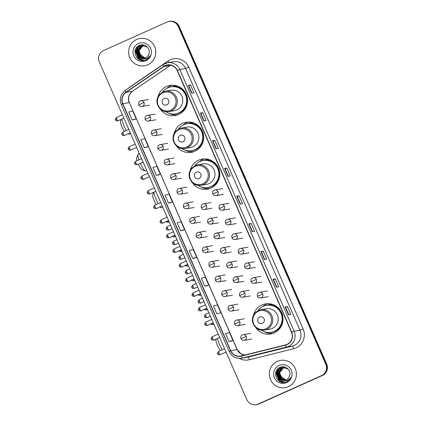 <?xml version="1.0" encoding="UTF-8"?>
<svg xmlns="http://www.w3.org/2000/svg" width="426" height="426" viewBox="0 0 426 426"><rect width="100%" height="100%" fill="white"/><g stroke="black" fill="none" stroke-linecap="round" stroke-linejoin="round"><path stroke-width="0.64" d="M255.792 327.631A15.277 14.969 -99.9 0 0 270.67 334.005A15.277 14.969 -99.9 0 0 274.163 332.935A15.277 14.969 -99.9 0 0 282.369 314.569A15.277 14.969 -99.9 0 0 265.43 303.898A15.277 14.969 -99.9 0 0 261.942 304.968A15.277 14.969 -99.9 0 0 253.576 314.926M267.629 303.685A15.277 14.969 -99.9 0 0 266.282 304.212A15.277 14.969 -99.9 0 0 262.475 306.683M271.373 333.425A15.277 14.969 -99.9 0 0 272.816 333.462M192.525 182.823A15.277 14.969 -99.9 0 0 207.409 189.197A15.277 14.969 -99.9 0 0 210.897 188.132A15.277 14.969 -99.9 0 0 219.102 169.766A15.277 14.969 -99.9 0 0 202.169 159.095A15.277 14.969 -99.9 0 0 198.676 160.16A15.277 14.969 -99.9 0 0 190.315 170.123M204.368 158.882A15.277 14.969 -99.9 0 0 203.016 159.404A15.277 14.969 -99.9 0 0 199.208 161.88M208.112 188.617A15.277 14.969 -99.9 0 0 209.549 188.659M176.433 145.99A15.277 14.969 -99.9 0 0 191.317 152.364A15.277 14.969 -99.9 0 0 194.804 151.294A15.277 14.969 -99.9 0 0 203.01 132.928A15.277 14.969 -99.9 0 0 186.077 122.257A15.277 14.969 -99.9 0 0 182.584 123.327A15.277 14.969 -99.9 0 0 174.223 133.285M188.271 122.044A15.277 14.969 -99.9 0 0 186.923 122.571A15.277 14.969 -99.9 0 0 183.116 125.042M192.019 151.784A15.277 14.969 -99.9 0 0 193.457 151.821M160.341 109.157A15.277 14.969 -99.9 0 0 175.224 115.531A15.277 14.969 -99.9 0 0 178.712 114.461A15.277 14.969 -99.9 0 0 186.918 96.095A15.277 14.969 -99.9 0 0 169.979 85.424A15.277 14.969 -99.9 0 0 166.491 86.494A15.277 14.969 -99.9 0 0 158.131 96.452M172.179 85.211A15.277 14.969 -99.9 0 0 170.831 85.738A15.277 14.969 -99.9 0 0 167.024 88.209M175.927 114.951A15.277 14.969 -99.9 0 0 177.365 114.988M267.246 305.208A13.983 13.696 80.1 0 1 269.993 304.42A13.983 13.696 80.1 0 1 271.921 304.228M271.027 304.281A13.983 13.696 -99.9 0 0 269.365 304.824M203.985 160.4A13.983 13.696 80.1 0 1 206.732 159.617A13.983 13.696 80.1 0 1 208.655 159.42M207.766 159.478A13.983 13.696 -99.9 0 0 206.099 160.022M187.893 123.567A13.983 13.696 80.1 0 1 190.635 122.784A13.983 13.696 80.1 0 1 192.563 122.587M191.673 122.64A13.983 13.696 -99.9 0 0 190.007 123.183M171.8 86.734A13.983 13.696 80.1 0 1 174.543 85.945A13.983 13.696 80.1 0 1 176.47 85.754M175.581 85.807A13.983 13.696 -99.9 0 0 173.915 86.35M256.069 404.7L256.985 404.54A8.648 8.472 -99.9 0 0 258.96 403.939L322.423 375.476A8.648 8.472 -99.9 0 0 326.705 364.086L179.149 26.348A8.648 8.472 -99.9 0 0 169.931 21.3L169.473 21.38A8.648 8.472 -99.9 0 1 178.696 26.428A8.648 8.472 -99.9 0 0 169.473 21.38L169.015 21.46A8.648 8.472 -99.9 0 0 167.04 22.061L103.577 50.524A8.648 8.472 -99.9 0 0 99.295 61.914L246.851 399.652A8.648 8.472 -99.9 0 0 258.044 404.093L321.513 375.631A8.648 8.472 -99.9 0 0 325.794 364.246L178.238 26.508A8.648 8.472 -99.9 0 0 169.015 21.46M325.794 364.246L326.247 364.166L178.696 26.428L326.247 364.166A8.648 8.472 -99.9 0 1 321.965 375.556A8.648 8.472 -99.9 0 0 326.247 364.166L326.705 364.086M258.044 404.093L321.965 375.556L258.502 404.018A8.648 8.472 -99.9 0 1 256.527 404.62A8.648 8.472 -99.9 0 0 258.502 404.018L258.96 403.939M136.693 39.464A13.84 13.557 -99.9 0 0 129.259 56.094A13.84 13.557 -99.9 0 0 144.595 65.758A13.84 13.557 -99.9 0 0 147.758 64.789A13.84 13.557 -99.9 0 0 155.192 48.159A13.84 13.557 -99.9 0 0 139.85 38.494A13.84 13.557 -99.9 0 0 136.693 39.464A13.84 13.557 -99.9 0 0 129.259 56.094A13.84 13.557 -99.9 0 0 144.595 65.758A13.84 13.557 -99.9 0 0 147.758 64.789A13.84 13.557 -99.9 0 0 155.192 48.159A13.84 13.557 -99.9 0 0 139.85 38.494A13.84 13.557 -99.9 0 0 136.693 39.464M277.326 361.365A13.84 13.557 -99.9 0 0 269.898 378A13.84 13.557 -99.9 0 0 285.234 387.665A13.84 13.557 -99.9 0 0 288.397 386.696A13.84 13.557 -99.9 0 0 295.825 370.066A13.84 13.557 -99.9 0 0 280.489 360.401A13.84 13.557 -99.9 0 0 277.326 361.365A13.84 13.557 -99.9 0 0 269.898 378A13.84 13.557 -99.9 0 0 285.234 387.665A13.84 13.557 -99.9 0 0 288.397 386.696A13.84 13.557 -99.9 0 0 295.825 370.066A13.84 13.557 -99.9 0 0 280.489 360.401A13.84 13.557 -99.9 0 0 277.326 361.365M165.219 65.78A9.223 9.037 80.1 0 1 177.163 70.519L291.517 332.264A9.223 9.037 80.1 0 1 285.463 344.927L241.212 355.923A9.223 9.037 80.1 0 1 230.754 350.667L122.864 103.715A9.223 9.037 80.1 0 1 126.053 92.341L163.84 66.547A9.223 9.037 80.1 0 1 165.219 65.78M165.128 65.567A9.457 9.26 -99.9 0 0 163.717 66.355L125.926 92.149A9.457 9.26 -99.9 0 0 122.661 103.811L230.551 350.763A9.457 9.26 -99.9 0 0 241.265 356.147L285.516 345.151A9.457 9.26 -99.9 0 0 291.725 332.173L177.37 70.423A9.457 9.26 -99.9 0 0 165.128 65.567M288.599 314.889L290.883 314.489L287.428 306.576L285.143 306.97L288.599 314.889M288.897 314.835L285.638 307.375L285.143 306.97M285.638 307.375L287.428 306.576M276.495 287.183L278.78 286.783L275.324 278.87L273.039 279.264L276.495 287.183M276.793 287.129L273.535 279.669L273.039 279.264M273.535 279.669L275.324 278.87M264.392 259.477L266.676 259.077L263.22 251.164L260.936 251.564L264.392 259.477M264.69 259.423L261.431 251.963L260.936 251.564M261.431 251.968L263.22 251.164M252.288 231.771L254.572 231.377L251.116 223.458L248.832 223.858L252.288 231.771M252.586 231.723L249.327 224.257L248.832 223.858M249.327 224.262L251.116 223.458M191.769 93.246L194.054 92.847L190.592 84.934L188.308 85.333L191.769 93.246M192.062 93.193L188.803 85.733L188.308 85.333M188.803 85.738L190.592 84.934M203.873 120.952L206.157 120.553L202.696 112.64L200.412 113.034L203.873 120.952M204.166 120.899L200.907 113.438L200.412 113.034M200.907 113.438L202.696 112.64M215.977 148.658L218.261 148.259L214.8 140.346L212.521 140.74L215.977 148.658M216.275 148.605L213.011 141.144L212.521 140.74M213.016 141.144L214.8 140.346M228.08 176.364L230.365 175.965L226.909 168.046L224.624 168.446L228.08 176.364M228.379 176.311L225.114 168.85L224.624 168.446M225.12 168.85L226.909 168.046M240.184 204.065L242.469 203.671L239.013 195.752L236.728 196.152L240.184 204.065M240.482 204.017L237.218 196.551L236.728 196.152M237.223 196.556L239.013 195.752M204.799 286.203L208.74 285.037L205.279 277.124L201.338 278.29L204.799 286.203L207.079 285.803M220.844 312.743L216.903 313.909L220.844 312.743L217.382 304.83L213.442 305.996L216.903 313.909M229.007 341.615L232.947 340.449L229.486 332.536L225.546 333.696L229.007 341.615L231.286 341.21M170.773 202.691L168.488 203.09L172.429 201.924L168.968 194.006L165.027 195.172L168.488 203.09M158.664 174.985L156.379 175.384L160.32 174.218L156.864 166.305L152.923 167.466L156.379 175.384M144.276 147.678L148.216 146.512L144.76 138.599L140.82 139.765L144.276 147.678L146.56 147.274M134.456 119.578L132.172 119.972L136.112 118.806L132.656 110.893L128.716 112.059L132.172 119.972M194.98 258.103L192.696 258.497L196.636 257.336L193.175 249.418L189.235 250.584L192.696 258.497M180.592 230.796L184.533 229.63L181.071 221.712L177.131 222.878L180.592 230.796L182.871 230.391M184.533 229.63L182.85 230.402M172.429 201.924L170.746 202.696M160.32 174.218L158.642 174.99M148.216 146.512L146.539 147.284M136.112 118.806L134.435 119.578M196.636 257.336L194.954 258.103M208.74 285.037L207.057 285.809M232.947 340.449L231.27 341.221M144.968 58.165L141.262 56.887L138.78 50.902L143.093 45.46M145.058 58.133L141.448 56.855L138.961 50.87L143.184 45.46M144.611 58.282L140.537 57.015L138.056 51.029L141.922 45.763L142.721 45.47M144.702 58.255L140.718 56.983L138.237 50.998L142.103 45.731L142.811 45.465M144.249 58.378L139.813 57.137L137.332 51.157L141.198 45.891L142.353 45.502M144.339 58.357L139.994 57.111L137.513 51.125L141.379 45.859L142.444 45.491M141.049 58.277A6.518 6.385 -99.9 0 0 148.908 53.958C151.001 48.628 144.776 42.978 139.685 45.321C130.313 48.702 136.522 63.746 145.357 60.055L145.798 59.874C147.705 58.99 149.1 57.59 149.984 55.662C148.914 57.324 147.455 58.405 145.596 58.916L141.049 58.277C135.569 56.972 134.989 48.074 140.474 46.013L141.986 45.555L147.412 47.084M143.977 58.437L139.27 57.233L136.783 51.248L140.655 45.981L142.076 45.539M143.179 45.428L143.445 45.342M143.535 45.316L143.802 45.247M143.626 45.31L144.308 45.151M143.983 45.22L144.254 45.161M142.806 45.444L143.077 45.374M143.168 45.353L143.621 45.268M142.902 45.438L143.168 45.364M143.258 45.342L143.53 45.289M142.438 45.481L142.891 45.396M142.534 45.47L142.801 45.412M145.175 58.085L139.254 53.756M138.775 50.928L139.755 47.494M138.466 43.527A9.399 9.207 -99.9 0 0 133.812 55.897A9.399 9.207 -99.9 0 0 145.985 60.726A9.399 9.207 -99.9 0 0 150.634 48.356A9.399 9.207 -99.9 0 0 138.466 43.527M143.493 60.439L138.445 58.777L135.17 50.976L135.457 49.549M144.435 60.3L139.174 58.65L135.894 50.848L137.683 46.503M136.565 51.759L136.624 50.726L139.121 45.571M137.289 51.631L138.013 48.117M138.237 47.648L140.154 45.161M143.211 60.455L138.354 58.793L135.149 50.497M144.361 60.316L139.084 58.666L135.803 50.864L137.454 46.695M139.297 57.254L137.257 50.614L137.8 48.426M138.04 47.882L140.037 45.199M124.371 131.394A6.342 1.235 -114.2 0 1 122.022 127.081A6.342 1.235 -114.2 0 1 120.51 121.288L121.165 119.456M121.815 119.163A9.223 1.8 65.8 0 0 124.03 126.021A9.223 1.8 65.8 0 0 126.309 130.526M128.561 133.62A9.223 1.8 65.8 0 0 129.232 134.099A9.223 1.8 65.8 0 0 129.632 134.121L130.644 133.668M166.901 104.876A3.461 3.387 -99.9 0 0 168.616 100.323A3.461 3.387 -99.9 0 0 164.138 98.544A3.461 3.387 -99.9 0 0 162.423 103.097A3.461 3.387 -99.9 0 0 166.901 104.876M168.909 111.655A10.378 10.165 -99.9 0 0 176.854 98.454A10.378 10.165 -99.9 0 0 165.347 91.207L162.95 91.941L159.26 94.764C157.279 97.272 156.55 100.121 157.077 103.3C158.962 109.45 162.908 112.235 168.909 111.655L174.383 110.701A10.378 10.165 -99.9 0 0 182.328 97.501A10.378 10.165 -99.9 0 0 170.821 90.253L165.347 91.207A10.378 10.165 -99.9 0 0 162.977 91.931M165.884 111.719A13.696 13.414 -99.9 0 0 175.634 113.849A13.696 13.414 -99.9 0 0 178.766 112.89A13.696 13.414 -99.9 0 0 186.119 96.43A13.696 13.414 -99.9 0 0 170.938 86.867A13.696 13.414 -99.9 0 0 167.812 87.825A13.696 13.414 -99.9 0 0 162.482 92.165M175.634 113.849L175.863 113.806A13.696 13.414 -99.9 0 0 178.989 112.853A13.696 13.414 -99.9 0 0 186.348 96.393A13.696 13.414 -99.9 0 0 171.167 86.829L170.938 86.867M176.795 85.85A13.696 13.414 -99.9 0 0 176.652 85.871L174.138 86.313A13.696 13.414 -99.9 0 0 172.668 86.654M176.684 86.121A13.696 13.414 -99.9 0 0 174.138 86.313M178.025 114.748A14.99 14.686 80.1 0 1 168.648 113.167M176.854 85.866L176.321 86.67A13.824 13.541 -99.9 0 1 187.387 101.878A13.824 13.541 -99.9 0 1 173.323 114.04M140.324 163.307A9.223 1.8 65.8 0 0 145.325 170.933L141.688 169.468A6.342 1.235 -114.2 0 1 138.258 164.234M145.325 170.933A9.223 1.8 65.8 0 0 145.724 170.954L146.736 170.501M182.999 141.709A3.461 3.387 -99.9 0 0 184.708 137.156A3.461 3.387 -99.9 0 0 180.23 135.377A3.461 3.387 -99.9 0 0 178.515 139.93A3.461 3.387 -99.9 0 0 182.999 141.709M185.001 148.488A10.378 10.165 -99.9 0 0 192.946 135.287A10.378 10.165 -99.9 0 0 181.439 128.04L179.042 128.774L175.352 131.597C173.371 134.11 172.642 136.954 173.169 140.138C175.054 146.288 179 149.073 185.001 148.488L190.475 147.534A10.378 10.165 -99.9 0 0 198.42 134.334A10.378 10.165 -99.9 0 0 186.913 127.086L181.439 128.04A10.378 10.165 -99.9 0 0 179.069 128.764M181.977 148.557A13.696 13.414 -99.9 0 0 191.727 150.682A13.696 13.414 -99.9 0 0 194.858 149.723A13.696 13.414 -99.9 0 0 202.212 133.263A13.696 13.414 -99.9 0 0 187.03 123.7A13.696 13.414 -99.9 0 0 183.904 124.658A13.696 13.414 -99.9 0 0 178.574 128.998M191.727 150.682L191.956 150.644A13.696 13.414 -99.9 0 0 195.087 149.686A13.696 13.414 -99.9 0 0 202.441 133.226A13.696 13.414 -99.9 0 0 187.259 123.662L187.03 123.7M192.887 122.683A13.696 13.414 -99.9 0 0 192.744 122.709L190.23 123.146A13.696 13.414 -99.9 0 0 188.761 123.487M192.776 122.954A13.696 13.414 -99.9 0 0 190.23 123.146M139.35 153.594L138.178 154.121A9.223 1.8 65.8 0 0 137.923 154.436A9.223 1.8 65.8 0 0 138.929 159.83M136.938 160.719A6.342 1.235 -114.2 0 1 136.602 158.126L137.923 154.436M194.118 151.581A14.99 14.686 80.1 0 1 184.74 150M192.946 122.699L192.414 123.503A13.824 13.541 -99.9 0 1 203.479 138.711A13.824 13.541 -99.9 0 1 189.416 150.879M156.198 204.528A6.342 1.235 -114.2 0 1 154.207 200.747A6.342 1.235 -114.2 0 1 152.694 194.959L153.648 192.296M153.93 192.169A9.223 1.8 65.8 0 0 156.214 199.693A9.223 1.8 65.8 0 0 158.174 203.644M160.288 206.802A9.223 1.8 65.8 0 0 161.417 207.766A9.223 1.8 65.8 0 0 161.816 207.787L162.828 207.334M199.091 178.547A3.461 3.387 -99.9 0 0 200.8 173.989A3.461 3.387 -99.9 0 0 196.322 172.21A3.461 3.387 -99.9 0 0 194.613 176.769A3.461 3.387 -99.9 0 0 199.091 178.547M201.093 185.326A10.378 10.165 -99.9 0 0 209.038 172.12A10.378 10.165 -99.9 0 0 197.531 164.873L195.135 165.607L191.444 168.43C189.464 170.943 188.734 173.787 189.261 176.971C191.146 183.121 195.092 185.906 201.093 185.326L206.567 184.373A10.378 10.165 -99.9 0 0 214.512 171.172A10.378 10.165 -99.9 0 0 203.005 163.919L197.531 164.873A10.378 10.165 -99.9 0 0 195.161 165.602M198.069 185.39A13.696 13.414 -99.9 0 0 207.819 187.52A13.696 13.414 -99.9 0 0 210.95 186.561A13.696 13.414 -99.9 0 0 218.304 170.102A13.696 13.414 -99.9 0 0 203.122 160.538A13.696 13.414 -99.9 0 0 199.996 161.491A13.696 13.414 -99.9 0 0 194.666 165.836M207.819 187.52L208.048 187.477A13.696 13.414 -99.9 0 0 211.179 186.519A13.696 13.414 -99.9 0 0 218.533 170.059A13.696 13.414 -99.9 0 0 203.351 160.495L203.122 160.538M208.98 159.516A13.696 13.414 -99.9 0 0 208.836 159.542L206.322 159.979A13.696 13.414 -99.9 0 0 204.853 160.325M208.868 159.787A13.696 13.414 -99.9 0 0 206.322 159.979M210.21 188.42A14.99 14.686 80.1 0 1 200.832 186.833M209.038 159.537L208.506 160.336A13.824 13.541 -99.9 0 1 219.571 175.544A13.824 13.541 -99.9 0 1 205.508 187.712M220.38 350.566A6.342 1.235 -114.2 0 1 217.473 345.555A6.342 1.235 -114.2 0 1 215.961 339.762L216.211 339.059M217.425 338.516A9.223 1.8 65.8 0 0 219.481 344.496A9.223 1.8 65.8 0 0 222.212 349.741M224.939 352.627A9.223 1.8 65.8 0 0 225.082 352.595L226.094 352.142M262.352 323.35A3.461 3.387 -99.9 0 0 264.067 318.797A3.461 3.387 -99.9 0 0 259.588 317.019A3.461 3.387 -99.9 0 0 257.874 321.571A3.461 3.387 -99.9 0 0 262.352 323.35M264.354 330.129A10.378 10.165 -99.9 0 0 272.299 316.928A10.378 10.165 -99.9 0 0 260.797 309.681L258.401 310.416L254.705 313.238C252.725 315.746 252 318.595 252.522 321.774C254.413 327.924 258.358 330.709 264.354 330.129L269.834 329.176A10.378 10.165 -99.9 0 0 277.773 315.975A10.378 10.165 -99.9 0 0 266.271 308.728L260.797 309.681A10.378 10.165 -99.9 0 0 258.428 310.405M261.335 330.193A13.696 13.414 -99.9 0 0 271.085 332.323A13.696 13.414 -99.9 0 0 274.211 331.364A13.696 13.414 -99.9 0 0 281.565 314.905A13.696 13.414 -99.9 0 0 266.388 305.341A13.696 13.414 -99.9 0 0 263.263 306.299A13.696 13.414 -99.9 0 0 257.927 310.639M271.085 332.323L271.314 332.285A13.696 13.414 -99.9 0 0 274.44 331.327A13.696 13.414 -99.9 0 0 281.794 314.867A13.696 13.414 -99.9 0 0 266.617 305.304L266.388 305.341M272.246 304.324A13.696 13.414 -99.9 0 0 272.097 304.345L269.589 304.787A13.696 13.414 -99.9 0 0 268.114 305.128M272.134 304.595A13.696 13.414 -99.9 0 0 269.589 304.787M273.476 333.223A14.99 14.686 80.1 0 1 264.099 331.641M272.299 304.34L271.772 305.144A13.824 13.541 -99.9 0 1 282.837 320.352A13.824 13.541 -99.9 0 1 268.769 332.52M285.606 380.072L281.9 378.794L279.419 372.809L283.727 367.366M285.692 380.04L282.081 378.762L279.6 372.777L283.822 367.366M285.25 380.189L281.176 378.922L278.695 372.936L282.56 367.67L283.359 367.377M285.34 380.162L281.357 378.89L278.876 372.904L282.742 367.638L283.45 367.372M284.887 380.285L280.452 379.044L277.965 373.064L281.836 367.792L282.986 367.409M284.978 380.264L280.633 379.012L278.146 373.032L282.017 367.766L283.53 367.303M281.682 380.184A6.518 6.385 -99.9 0 0 289.547 375.865C291.64 370.535 285.415 364.885 280.324 367.228C270.952 370.609 277.161 385.652 285.995 381.962L286.437 381.781C288.338 380.897 289.733 379.497 290.623 377.569C289.552 379.231 288.093 380.312 286.235 380.817L281.682 380.184C276.208 378.879 275.627 369.981 281.107 367.92L282.624 367.462L288.051 368.991M284.616 380.338L279.909 379.14L277.422 373.155L281.288 367.888L282.715 367.446M283.817 367.334L284.083 367.249M284.169 367.223L284.44 367.153M284.531 367.137L284.946 367.058M283.908 367.334L284.174 367.244M284.264 367.217L284.531 367.148M284.621 367.127L284.893 367.068M283.444 367.35L283.716 367.281M283.54 367.345L284.254 367.175M283.897 367.249L284.163 367.196M283.168 367.377L283.439 367.318M285.814 379.992L279.887 375.663M279.413 372.835L280.393 369.401M279.105 365.433A9.399 9.207 -99.9 0 0 274.45 377.803A9.399 9.207 -99.9 0 0 286.618 382.633A9.399 9.207 -99.9 0 0 291.272 370.263A9.399 9.207 -99.9 0 0 279.105 365.433M284.126 382.34L279.083 380.679L275.808 372.883L276.096 371.456M285.074 382.207L279.807 380.556L276.533 372.755L278.316 368.405M277.204 373.666L277.257 372.633L279.76 367.478M277.928 373.538L278.652 370.024M278.876 369.555L280.793 367.068M283.849 382.362L278.993 380.695L275.787 372.404M284.999 382.223L279.717 380.572L276.442 372.771L278.093 368.602M279.935 379.161L277.896 372.521L278.439 370.332M278.673 369.789L280.675 367.105M179.149 26.348L178.238 26.508M322.423 375.476L321.513 375.631M128.487 88.166A14.415 14.122 80.1 0 1 130.17 86.813L167.961 61.019A14.415 14.122 80.1 0 1 188.777 67.223L303.131 328.968L299.979 330.225L185.624 68.479A11.529 11.294 -99.9 0 0 173.329 61.749L167.477 62.766A11.529 11.294 80.1 0 1 179.777 69.497L177.37 70.423M303.131 328.968A14.415 14.122 80.1 0 1 295.995 347.946A14.415 14.122 80.1 0 1 293.668 348.75L249.412 359.752A14.415 14.122 80.1 0 1 239.284 358.394M294.27 345.406A11.529 11.294 -99.9 0 0 299.979 330.225L294.132 331.242A11.529 11.294 80.1 0 1 286.56 347.068L242.309 358.069A11.529 11.294 80.1 0 1 241.537 358.234L247.384 357.212A11.529 11.294 -99.9 0 0 248.156 357.052L292.406 346.05A11.529 11.294 -99.9 0 0 294.27 345.406M164.846 63.57A11.529 11.294 80.1 0 1 167.477 62.766L163.083 64.55A2.881 0.527 55.7 0 1 163.126 64.534A11.529 11.294 80.1 0 1 164.793 63.596M125.335 90.328A2.881 0.527 55.7 0 0 125.292 90.344L163.083 64.55A2.881 0.527 55.7 0 0 163.717 66.355M125.926 92.149A2.881 0.527 55.7 0 1 125.292 90.344C120.585 94.082 119.248 98.816 121.288 104.546L122.661 103.811M230.551 350.763L229.177 351.498C231.792 356.599 235.913 358.841 241.537 358.234M241.265 356.147A2.881 0.58 76 0 0 242.309 358.069L248.156 357.052A2.881 0.58 -104 0 1 249.412 359.752M285.516 345.151A2.881 0.58 76 0 0 286.56 347.068L292.406 346.05A2.881 0.58 -104 0 1 293.668 348.75M291.725 332.173L294.132 331.242L179.777 69.497L185.624 68.479L188.777 67.223M167.961 61.019A2.881 0.527 -124.3 0 1 168.818 62.531M230.754 350.667L237.154 349.554A9.223 9.037 -99.9 0 0 244.753 355.044L240.85 353.729L237.154 349.554L129.371 102.607L237.266 349.56M163.84 66.547L170.24 65.434A5.187 0.953 -124.3 0 0 170.315 65.407L170.65 65.189A9.223 9.037 -99.9 0 0 170.24 65.434L132.449 91.228A9.223 9.037 -99.9 0 0 129.259 102.602L122.864 103.715M126.053 92.341L132.449 91.228A5.187 0.953 -124.3 0 0 132.529 91.201C128.796 94.141 127.747 97.943 129.371 102.607M240.227 204.059L236.776 196.152M228.123 176.353L224.672 168.446M216.019 148.647L212.569 140.74M203.916 120.947L200.46 113.039M191.812 93.241L188.356 85.333M252.33 231.765L248.88 223.858M264.44 259.471L260.984 251.564M276.543 287.177L273.087 279.264M288.647 314.878L285.191 306.97M170.538 110.227A9.532 9.34 -99.9 0 0 175.256 97.676A9.532 9.34 -99.9 0 0 162.913 92.772A9.532 9.34 -99.9 0 0 158.19 105.329A9.532 9.34 -99.9 0 0 170.538 110.227M186.631 147.061A9.532 9.34 -99.9 0 0 191.349 134.51A9.532 9.34 -99.9 0 0 179.005 129.611A9.532 9.34 -99.9 0 0 174.287 142.162A9.532 9.34 -99.9 0 0 186.631 147.061M202.723 183.894A9.532 9.34 -99.9 0 0 207.441 171.343A9.532 9.34 -99.9 0 0 195.097 166.444A9.532 9.34 -99.9 0 0 190.379 178.995A9.532 9.34 -99.9 0 0 202.723 183.894M265.984 328.702A9.532 9.34 -99.9 0 0 270.707 316.151A9.532 9.34 -99.9 0 0 258.358 311.246A9.532 9.34 -99.9 0 0 253.64 323.803A9.532 9.34 -99.9 0 0 265.984 328.702M223.474 194.352L215.934 195.667A2.881 2.822 -99.9 0 0 218.021 191.668A2.881 2.822 -99.9 0 0 214.289 190.188M218.021 191.668L212.803 193.979C212.334 191.737 213.053 190.406 214.949 189.985L222.484 188.67M169.186 221.887L168.52 222.18A1.874 0.367 -114.2 0 1 167.604 221.003M229.859 208.969L222.324 210.284A2.881 2.822 -99.9 0 0 224.406 206.285A2.881 2.822 -99.9 0 0 220.673 204.805M224.406 206.285L219.188 208.596C218.724 206.354 219.438 205.023 221.334 204.602L228.874 203.293M175.571 236.505L174.91 236.803A1.874 0.367 -114.2 0 1 173.989 235.621M236.249 223.586L228.709 224.901A2.881 2.822 -99.9 0 0 230.796 220.902A2.881 2.822 -99.9 0 0 227.063 219.422M230.796 220.902L225.572 223.213C225.109 220.972 225.823 219.64 227.718 219.22L235.258 217.91M181.955 251.122L181.295 251.42A1.874 0.367 -114.2 0 1 180.374 250.238M242.634 238.203L235.093 239.518A2.881 2.822 -99.9 0 0 237.181 235.519A2.881 2.822 -99.9 0 0 233.448 234.039M237.181 235.519L231.957 237.83C231.494 235.589 232.213 234.257 234.108 233.837L241.643 232.527M188.345 265.739L187.68 266.037A1.874 0.367 -114.2 0 1 186.764 264.855M249.018 252.826L241.483 254.136A2.881 2.822 -99.9 0 0 243.565 250.137A2.881 2.822 -99.9 0 0 239.833 248.656M243.565 250.137L238.347 252.448C237.884 250.206 238.597 248.875 240.493 248.454L248.033 247.144M194.73 280.356L194.07 280.654A1.874 0.367 -114.2 0 1 193.148 279.472M255.408 267.443L247.868 268.753A2.881 2.822 -99.9 0 0 249.955 264.754A2.881 2.822 -99.9 0 0 246.223 263.273M249.955 264.754L244.732 267.065C244.268 264.823 244.982 263.492 246.878 263.071L254.418 261.761M201.115 294.973L200.454 295.271A1.874 0.367 -114.2 0 1 199.533 294.089M261.793 282.06L254.253 283.37A2.881 2.822 -99.9 0 0 256.34 279.376A2.881 2.822 -99.9 0 0 252.607 277.89M256.34 279.376L251.116 281.687C250.653 279.44 251.372 278.109 253.268 277.693L260.803 276.378M207.505 309.59L206.839 309.888A1.874 0.367 -114.2 0 1 205.923 308.712M268.178 296.677L260.643 297.987A2.881 2.822 -99.9 0 0 262.725 293.993A2.881 2.822 -99.9 0 0 258.992 292.508M262.725 293.993L257.506 296.304C257.043 294.057 257.757 292.726 259.652 292.311L267.193 290.995M213.889 324.207L213.229 324.505A1.874 0.367 -114.2 0 1 212.308 323.329M167.674 228.352A1.874 0.367 -114.2 0 1 167.28 226.579C165.07 229.156 166.699 228.709 166.332 229.039L167.674 228.352A1.874 0.367 -114.2 0 0 168.813 229.997L172.088 228.528M166.369 229.039L166.332 229.039C166.795 229.129 165.794 230.152 168.813 229.997M212.015 208.234L204.475 209.544A2.881 2.822 -99.9 0 0 206.562 205.55A2.881 2.822 -99.9 0 0 202.829 204.065M206.562 205.55L201.338 207.861C200.875 205.614 201.594 204.283 203.49 203.868L211.024 202.552M174.064 242.969A1.874 0.367 -114.2 0 1 173.67 241.196C171.46 243.773 173.084 243.326 172.716 243.656L174.064 242.969A1.874 0.367 -114.2 0 0 175.203 244.615L178.473 243.145M172.759 243.656L172.716 243.656C173.185 243.747 172.184 244.769 175.203 244.615M218.4 222.851L210.865 224.161A2.881 2.822 -99.9 0 0 212.947 220.167A2.881 2.822 -99.9 0 0 209.214 218.682M212.947 220.167L207.728 222.478C207.265 220.231 207.979 218.9 209.874 218.485L217.414 217.169M180.448 257.586A1.874 0.367 -114.2 0 1 180.054 255.813C177.844 258.39 179.468 257.943 179.101 258.273L180.448 257.586A1.874 0.367 -114.2 0 0 181.588 259.232L184.857 257.762M179.144 258.273L179.101 258.273C179.57 258.364 178.569 259.386 181.588 259.232M224.79 237.468L217.249 238.778A2.881 2.822 -99.9 0 0 219.337 234.785A2.881 2.822 -99.9 0 0 215.604 233.304M219.337 234.785L214.113 237.096C213.65 234.854 214.363 233.523 216.259 233.102L223.799 231.787M186.833 272.203A1.874 0.367 -114.2 0 1 186.439 270.43C184.229 273.007 185.858 272.56 185.491 272.89L186.833 272.203A1.874 0.367 -114.2 0 0 187.972 273.849L191.247 272.384M185.528 272.89L185.491 272.89C185.954 272.986 184.953 274.003 187.972 273.849M231.174 252.085L223.634 253.401A2.881 2.822 -99.9 0 0 225.721 249.402A2.881 2.822 -99.9 0 0 221.989 247.921M225.721 249.402L220.498 251.713C220.034 249.471 220.753 248.14 222.649 247.719L230.184 246.404M193.223 286.82A1.874 0.367 -114.2 0 1 192.824 285.047C190.614 287.625 192.243 287.177 191.876 287.507L193.223 286.82A1.874 0.367 -114.2 0 0 194.357 288.466L197.632 287.002M191.918 287.507L191.876 287.507C192.344 287.603 191.343 288.62 194.357 288.466M237.559 266.703L230.024 268.018A2.881 2.822 -99.9 0 0 232.106 264.019A2.881 2.822 -99.9 0 0 228.373 262.538M232.106 264.019L226.888 266.33C226.419 264.088 227.138 262.757 229.034 262.336L236.568 261.026M199.608 301.438A1.874 0.367 -114.2 0 1 199.214 299.664C197.004 302.242 198.628 301.794 198.26 302.125L199.608 301.438A1.874 0.367 -114.2 0 0 200.747 303.083L204.017 301.619M198.303 302.13L198.26 302.125C198.729 302.22 197.728 303.237 200.747 303.083M243.944 281.32L236.409 282.635A2.881 2.822 -99.9 0 0 238.491 278.636A2.881 2.822 -99.9 0 0 234.763 277.156M238.491 278.636L233.272 280.947C232.809 278.705 233.523 277.374 235.418 276.953L242.958 275.643M205.992 316.06A1.874 0.367 -114.2 0 1 205.598 314.281C203.388 316.859 205.012 316.411 204.65 316.742L205.992 316.06A1.874 0.367 -114.2 0 0 207.132 317.705L210.407 316.236M204.688 316.747L204.65 316.742C205.114 316.837 204.113 317.855 207.132 317.705M250.334 295.937L242.793 297.252A2.881 2.822 -99.9 0 0 244.881 293.253A2.881 2.822 -99.9 0 0 241.148 291.773M244.881 293.253L239.657 295.564C239.194 293.322 239.913 291.991 241.803 291.57L249.343 290.26M116.878 119.221A1.874 0.367 -114.2 0 1 116.484 117.448C114.274 120.025 115.899 119.578 115.531 119.908L116.878 119.221A1.874 0.367 -114.2 0 0 118.018 120.867L123.897 118.231M115.574 119.908L115.531 119.908C116 120.004 114.999 121.021 118.018 120.867M149.462 105.174L141.927 106.484A2.881 2.822 -99.9 0 0 144.009 102.485A2.881 2.822 -99.9 0 0 140.276 101.005M144.009 102.485L138.791 104.796C138.328 102.554 139.041 101.223 140.937 100.802L148.477 99.492M123.263 133.839A1.874 0.367 -114.2 0 1 122.869 132.065C120.659 134.643 122.283 134.195 121.916 134.525L123.263 133.839A1.874 0.367 -114.2 0 0 124.403 135.484L130.287 132.848M121.958 134.531L121.916 134.525C122.384 134.621 121.383 135.638 124.403 135.484M155.852 119.791L148.312 121.101A2.881 2.822 -99.9 0 0 150.399 117.102A2.881 2.822 -99.9 0 0 146.666 115.622M150.399 117.102L145.175 119.418C144.712 117.171 145.426 115.84 147.321 115.419L154.862 114.109M129.648 148.461A1.874 0.367 -114.2 0 1 129.254 146.682C127.044 149.26 128.673 148.812 128.306 149.143L129.648 148.461A1.874 0.367 -114.2 0 0 130.787 150.106L136.671 147.465M128.343 149.148L128.306 149.143C128.769 149.238 127.768 150.256 130.787 150.106M162.237 134.408L154.697 135.718A2.881 2.822 -99.9 0 0 156.784 131.725A2.881 2.822 -99.9 0 0 153.051 130.239M156.784 131.725L151.56 134.036C151.097 131.788 151.816 130.457 153.711 130.042L161.246 128.727M136.038 163.078A1.874 0.367 -114.2 0 1 135.638 161.3C133.434 163.882 135.058 163.435 134.691 163.76L136.038 163.078A1.874 0.367 -114.2 0 0 137.172 164.724L143.056 162.082M134.733 163.765L134.691 163.76C135.159 163.856 134.158 164.873 137.172 164.724M168.621 149.025L161.087 150.335A2.881 2.822 -99.9 0 0 163.169 146.342A2.881 2.822 -99.9 0 0 159.436 144.856M163.169 146.342L157.95 148.653C157.487 146.406 158.2 145.074 160.096 144.659L167.631 143.344M142.422 177.695A1.874 0.367 -114.2 0 1 142.028 175.922C139.819 178.499 141.443 178.052 141.075 178.382L142.422 177.695A1.874 0.367 -114.2 0 0 143.562 179.341L149.446 176.699M141.118 178.382L141.075 178.382C141.544 178.473 140.543 179.495 143.562 179.341M175.011 163.643L167.471 164.953A2.881 2.822 -99.9 0 0 169.553 160.959A2.881 2.822 -99.9 0 0 165.826 159.478M169.553 160.959L164.335 163.27C163.872 161.028 164.585 159.697 166.481 159.276L174.021 157.961M148.807 192.312A1.874 0.367 -114.2 0 1 148.413 190.539C146.203 193.116 147.833 192.669 147.465 192.999L148.807 192.312A1.874 0.367 -114.2 0 0 149.947 193.958L155.831 191.317M147.502 192.999L147.465 192.999C147.928 193.09 146.927 194.112 149.947 193.958M181.396 178.26L173.856 179.575A2.881 2.822 -99.9 0 0 175.943 175.576A2.881 2.822 -99.9 0 0 172.21 174.096M175.943 175.576L170.72 177.887C170.256 175.645 170.975 174.314 172.865 173.893L180.406 172.578M155.197 206.929A1.874 0.367 -114.2 0 1 154.798 205.156C152.588 207.734 154.217 207.286 153.85 207.616L155.197 206.929A1.874 0.367 -114.2 0 0 156.331 208.575L162.215 205.939M153.892 207.616L153.85 207.616C154.319 207.707 153.317 208.729 156.331 208.575M187.781 192.877L180.241 194.192A2.881 2.822 -99.9 0 0 182.328 190.193A2.881 2.822 -99.9 0 0 178.595 188.713M182.328 190.193L177.109 192.504C176.641 190.262 177.36 188.931 179.255 188.51L186.79 187.2M161.582 221.547A1.874 0.367 -114.2 0 1 161.188 219.773C158.978 222.351 160.602 221.903 160.235 222.234L161.582 221.547A1.874 0.367 -114.2 0 0 162.721 223.192L168.605 220.556M160.277 222.234L160.235 222.234C160.703 222.329 159.702 223.346 162.721 223.192M194.165 207.494L186.631 208.809A2.881 2.822 -99.9 0 0 188.713 204.81A2.881 2.822 -99.9 0 0 184.98 203.33M188.713 204.81L183.494 207.121C183.031 204.879 183.744 203.548 185.64 203.127L193.18 201.817M167.966 236.164A1.874 0.367 -114.2 0 1 167.572 234.391C165.363 236.968 166.987 236.521 166.625 236.851L167.966 236.164A1.874 0.367 -114.2 0 0 169.106 237.809L174.99 235.173M166.662 236.851L166.625 236.851C167.088 236.947 166.087 237.964 169.106 237.809M200.555 222.111L193.015 223.426A2.881 2.822 -99.9 0 0 195.103 219.427A2.881 2.822 -99.9 0 0 191.37 217.947M195.103 219.427L189.879 221.738C189.416 219.496 190.129 218.165 192.025 217.745L199.565 216.435M174.356 250.781A1.874 0.367 -114.2 0 1 173.957 249.008C171.747 251.585 173.377 251.138 173.009 251.468L174.356 250.781A1.874 0.367 -114.2 0 0 175.491 252.426L181.375 249.79M173.047 251.468L173.009 251.468C173.473 251.564 172.477 252.581 175.491 252.426M206.94 236.734L199.4 238.043A2.881 2.822 -99.9 0 0 201.487 234.044A2.881 2.822 -99.9 0 0 197.755 232.564M201.487 234.044L196.264 236.355C195.8 234.114 196.519 232.782 198.415 232.362L205.95 231.052M180.741 265.398A1.874 0.367 -114.2 0 1 180.347 263.625C178.137 266.202 179.761 265.755 179.394 266.085L180.741 265.398A1.874 0.367 -114.2 0 0 181.881 267.043L187.76 264.408M179.437 266.09L179.394 266.085C179.863 266.181 178.861 267.198 181.881 267.043M213.325 251.351L205.79 252.661A2.881 2.822 -99.9 0 0 207.872 248.667A2.881 2.822 -99.9 0 0 204.139 247.181M207.872 248.667L202.654 250.978C202.19 248.731 202.904 247.399 204.799 246.979L212.34 245.669M187.126 280.02A1.874 0.367 -114.2 0 1 186.732 278.242C184.522 280.819 186.146 280.377 185.784 280.702L187.126 280.02A1.874 0.367 -114.2 0 0 188.265 281.666L194.149 279.025M185.821 280.707L185.784 280.702C186.247 280.798 185.246 281.815 188.265 281.666M219.715 265.968L212.175 267.278A2.881 2.822 -99.9 0 0 214.262 263.284A2.881 2.822 -99.9 0 0 210.529 261.798M214.262 263.284L209.038 265.595C208.575 263.348 209.288 262.017 211.184 261.601L218.724 260.286M193.516 294.638A1.874 0.367 -114.2 0 1 193.116 292.864C190.907 295.442 192.536 294.994 192.169 295.319L193.516 294.638A1.874 0.367 -114.2 0 0 194.65 296.283L200.534 293.642M192.206 295.325L192.169 295.319C192.632 295.415 191.631 296.432 194.65 296.283M226.1 280.585L218.559 281.895A2.881 2.822 -99.9 0 0 220.647 277.901A2.881 2.822 -99.9 0 0 216.914 276.421M220.647 277.901L215.423 280.212C214.96 277.965 215.678 276.634 217.574 276.218L225.109 274.903M199.9 309.255A1.874 0.367 -114.2 0 1 199.506 307.481C197.297 310.059 198.921 309.611 198.553 309.942L199.9 309.255A1.874 0.367 -114.2 0 0 201.04 310.9L206.919 308.259M198.596 309.942L198.553 309.942C199.022 310.032 198.021 311.055 201.04 310.9M232.484 295.202L224.949 296.512A2.881 2.822 -99.9 0 0 227.031 292.518A2.881 2.822 -99.9 0 0 223.299 291.038M227.031 292.518L221.813 294.829C221.35 292.587 222.063 291.256 223.959 290.836L231.499 289.52M206.285 323.872A1.874 0.367 -114.2 0 1 205.891 322.099C203.681 324.676 205.305 324.229 204.938 324.559L206.285 323.872A1.874 0.367 -114.2 0 0 207.425 325.517L213.309 322.876M204.981 324.559L204.938 324.559C205.407 324.649 204.405 325.672 207.425 325.517M238.874 309.819L231.334 311.134A2.881 2.822 -99.9 0 0 233.421 307.135A2.881 2.822 -99.9 0 0 229.689 305.655M233.421 307.135L228.198 309.446C227.734 307.205 228.448 305.873 230.344 305.453L237.884 304.137M212.675 338.489A1.874 0.367 -114.2 0 1 212.276 336.716C210.066 339.293 211.695 338.846 211.328 339.176L212.675 338.489A1.874 0.367 -114.2 0 0 213.809 340.134L219.694 337.498M211.365 339.176L211.328 339.176C211.791 339.266 210.79 340.289 213.809 340.134M245.259 324.436L237.719 325.752A2.881 2.822 -99.9 0 0 239.806 321.752A2.881 2.822 -99.9 0 0 236.073 320.272M239.806 321.752L234.582 324.064C234.119 321.822 234.838 320.49 236.734 320.07L244.268 318.76M219.06 353.106A1.874 0.367 -114.2 0 1 218.666 351.333C216.456 353.91 218.08 353.463 217.713 353.793L219.06 353.106A1.874 0.367 -114.2 0 0 220.199 354.752L226.078 352.116M217.755 353.793L217.713 353.793C218.181 353.889 217.18 354.906 220.199 354.752M251.644 339.053L244.109 340.369A2.881 2.822 -99.9 0 0 246.191 336.37A2.881 2.822 -99.9 0 0 242.458 334.889M246.191 336.37L240.972 338.681C240.509 336.439 241.222 335.108 243.118 334.687L250.658 333.377M121.288 104.546L229.177 351.498M170.315 65.407L132.529 91.201M128.317 133.732L129.232 134.099M159.686 207.068L161.417 207.766M215.934 195.667C214.278 195.678 213.234 195.113 212.803 193.979M168.52 222.18C165.506 222.335 166.502 221.318 166.039 221.222M222.324 210.284C220.663 210.295 219.619 209.736 219.188 208.596M174.91 236.803C171.891 236.952 172.892 235.935 172.423 235.839M228.709 224.901C227.047 224.912 226.004 224.353 225.572 223.213M181.295 251.42C178.276 251.569 179.277 250.552 178.814 250.456M235.093 239.518C233.437 239.529 232.388 238.97 231.957 237.83M187.68 266.037C184.66 266.191 185.661 265.169 185.198 265.079M241.483 254.136C239.822 254.146 238.778 253.587 238.347 252.448M194.07 280.654C191.05 280.809 192.051 279.786 191.583 279.696M247.868 268.753C246.207 268.769 245.163 268.204 244.732 267.065M200.454 295.271C197.435 295.426 198.436 294.403 197.968 294.313M254.253 283.37C252.597 283.386 251.548 282.821 251.116 281.687M206.839 309.888C203.82 310.043 204.821 309.026 204.358 308.93M260.643 297.987C258.981 298.003 257.938 297.439 257.506 296.304M213.229 324.505C210.21 324.66 211.211 323.643 210.742 323.547M167.28 226.579L170.586 225.093M204.475 209.544C202.819 209.56 201.77 208.996 201.338 207.861M173.67 241.196L176.971 239.71M210.865 224.161C209.203 224.177 208.16 223.613 207.728 222.478M180.054 255.813L183.361 254.327M217.249 238.778C215.588 238.794 214.544 238.23 214.113 237.096M186.439 270.43L189.746 268.95M223.634 253.401C221.978 253.411 220.929 252.852 220.498 251.713M192.824 285.047L196.13 283.567M230.024 268.018C228.363 268.029 227.319 267.469 226.888 266.33M199.214 299.664L202.52 298.184M236.409 282.635C234.747 282.646 233.704 282.087 233.272 280.947M205.598 314.281L208.905 312.801M242.793 297.252C241.137 297.263 240.088 296.704 239.657 295.564M116.484 117.448L122.4 114.796M141.927 106.484C140.266 106.5 139.222 105.936 138.791 104.796M122.869 132.065L128.785 129.413M148.312 121.101C146.65 121.117 145.607 120.553 145.175 119.418M129.254 146.682L135.17 144.031M154.697 135.718C153.04 135.734 151.991 135.17 151.56 134.036M135.638 161.3L141.56 158.648M161.087 150.335C159.425 150.351 158.381 149.787 157.95 148.653M142.028 175.922L147.944 173.265M167.471 164.953C165.81 164.969 164.766 164.404 164.335 163.27M148.413 190.539L154.329 187.882M173.856 179.575C172.2 179.586 171.151 179.026 170.72 177.887M154.798 205.156L160.714 202.504M180.241 194.192C178.585 194.203 177.541 193.644 177.109 192.504M161.188 219.773L167.104 217.122M186.631 208.809C184.969 208.82 183.925 208.261 183.494 207.121M167.572 234.391L173.488 231.739M193.015 223.426C191.354 223.437 190.31 222.878 189.879 221.738M173.957 249.008L179.873 246.356M199.4 238.043C197.744 238.059 196.695 237.495 196.264 236.355M180.347 263.625L186.263 260.973M205.79 252.661C204.129 252.677 203.085 252.112 202.654 250.978M186.732 278.242L192.648 275.59M212.175 267.278C210.513 267.294 209.47 266.729 209.038 265.595M193.116 292.864L199.033 290.207M218.559 281.895C216.903 281.911 215.854 281.346 215.423 280.212M199.506 307.481L205.423 304.824M224.949 296.512C223.288 296.528 222.244 295.963 221.813 294.829M205.891 322.099L211.807 319.441M231.334 311.134C229.673 311.145 228.629 310.586 228.198 309.446M212.276 336.716L218.192 334.064M237.719 325.752C236.063 325.762 235.014 325.203 234.582 324.064M218.666 351.333L224.582 348.681M244.109 340.369C242.447 340.379 241.404 339.82 240.972 338.681"/></g></svg>
